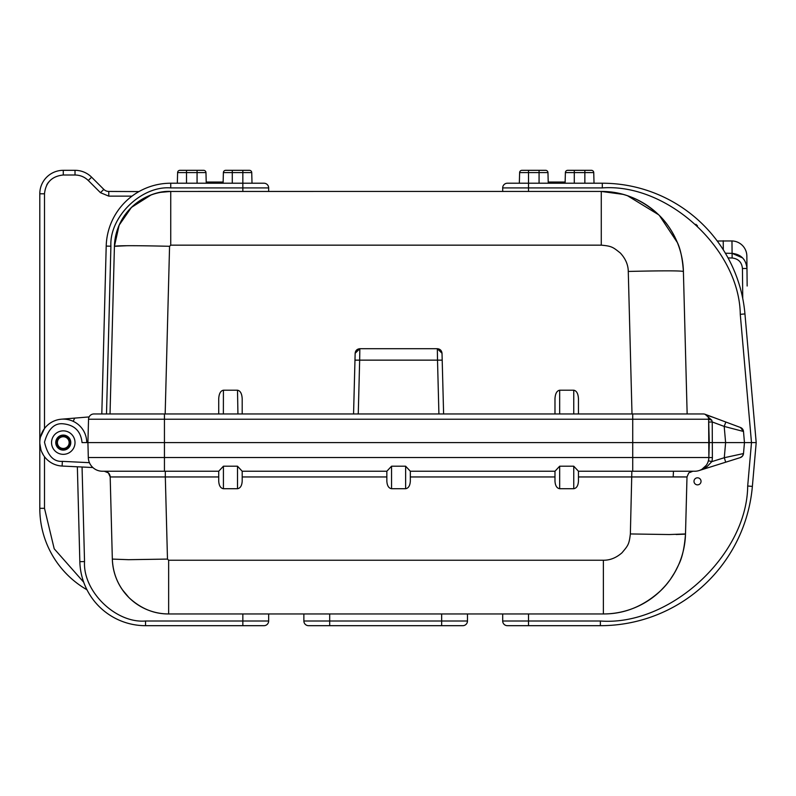<?xml version="1.0" encoding="UTF-8"?>
<svg xmlns="http://www.w3.org/2000/svg" width="796" height="796" viewBox="0 0 796 796"><rect width="100%" height="100%" fill="white"/><g stroke="black" fill="none" stroke-linecap="round" stroke-linejoin="round"><path stroke-width="1.19" d="M722.161 420.656L740.449 427.482A4.696 4.696 0 0 1 743.494 431.472L724.201 426.427L725.843 422.029L740.449 427.482L743.494 431.472L744.459 442.596L709.256 442.596L708.719 422.059L712.231 421.96L711.763 420.189L708.639 419.223A5.403 5.403 0 0 0 703.246 413.96L93.928 413.96A5.403 5.403 0 0 0 89.112 416.925A5.403 5.403 0 0 1 93.928 413.96A5.403 5.403 0 0 0 88.535 419.223L87.918 442.596L88.535 419.223L164.444 419.223L164.444 413.96M63.272 448.466A5.871 5.871 0 0 0 69.143 442.596A5.871 5.871 0 0 0 63.272 436.735A5.871 5.871 0 0 0 57.402 442.596A5.871 5.871 0 0 0 63.272 448.466M686.252 379.851L687.147 413.96L686.252 379.851M519.619 172.593L519.34 183.219L519.619 172.593A2.348 2.348 0 0 1 521.957 170.314L528.514 170.314L528.514 172.593L519.619 172.593M594.025 183.219L593.746 172.593A2.348 2.348 0 0 0 591.398 170.314L567.737 170.314A2.348 2.348 0 0 0 565.389 172.593L565.11 183.219M218.721 413.96L218.721 398.716C219.019 393.592 220.591 390.756 223.417 390.209L237.506 390.209C240.332 390.756 241.894 393.592 242.193 398.716L242.193 413.96M237.506 390.209L237.934 413.96M354.976 360.14L353.563 413.96L355.155 353.275L359.842 348.708L359.663 360.14L354.976 360.14L355.155 353.275C355.504 350.509 357.066 348.986 359.842 348.708L437.332 348.708L437.511 360.14L359.663 360.14L358.26 413.96M437.332 348.708L442.019 353.275C441.671 350.509 440.098 348.986 437.332 348.708L442.019 353.275L442.198 360.14L437.511 360.14L438.914 413.96M442.019 353.275L443.611 413.96M573.757 413.96L573.757 390.209L559.668 390.209C556.842 390.756 555.28 393.592 554.981 398.716L554.981 413.96M573.757 390.209C576.583 390.756 578.155 393.592 578.453 398.716L578.453 413.96M502.694 187.916L502.694 191.438L502.694 187.916A4.696 4.696 0 0 1 507.38 183.219L528.514 183.219L528.514 187.916L502.694 187.916M548.245 183.219L547.966 172.593A2.348 2.348 0 0 0 545.618 170.314L528.514 170.314M565.14 182.045L548.215 182.045M756.2 442.596L752.369 486.416L756.2 442.596L752.369 486.416L756.2 442.596L751.484 442.596L756.2 442.596L744.947 313.923A143.19 143.19 0 0 0 602.303 183.219L528.514 183.219L528.514 172.593L539.071 172.593L539.071 183.219M89.431 462.675L62.357 461.352C53.551 461.929 47.601 455.521 44.496 442.138C48.248 428.925 54.506 422.815 63.272 423.82C74.595 425.014 80.854 431.273 82.048 442.596L632.73 442.596L87.918 442.596L88.306 457.521L708.868 457.521L709.256 442.596L632.73 442.596L751.484 442.596L730.967 442.596L744.459 442.596L743.504 453.551L742.489 456.088L740.24 457.62L699.007 470.585A14.079 14.079 0 0 1 698.371 470.774L698.371 470.774M744.947 313.923L740.27 314.34C739.424 249.068 667.396 183.06 602.303 187.916L602.303 183.219M177.607 172.593L177.329 183.219L177.607 172.593A2.348 2.348 0 0 1 179.956 170.314L186.503 170.314L186.503 172.593L177.607 172.593M252.014 183.219L251.735 172.593A2.348 2.348 0 0 0 249.397 170.314L225.726 170.314A2.348 2.348 0 0 0 223.387 172.593L223.109 183.219M86.963 589.766A93.888 93.888 0 0 1 39.8 508.326L39.8 193.786A23.472 23.472 0 0 1 63.272 170.314L75.013 170.314A23.472 23.472 0 0 1 91.61 177.19L103.798 189.378A7.045 7.045 0 0 0 108.773 191.438L108.773 196.134L100.475 192.692L88.286 180.503C84.585 176.921 80.167 175.09 75.013 175.001L63.272 175.001C51.949 176.195 45.68 182.453 44.496 193.786L39.8 193.786L39.8 442.596L39.8 193.786M111.619 353.275L111.4 361.613L111.619 353.275M116.077 234.143L114.425 246.302L110.425 398.716M88.844 417.552L89.112 416.925L61.352 419.203M160.712 192.334L170.742 191.438L170.742 245.158L601.279 245.158L601.279 191.438L169.269 191.458M127.35 245.705L114.425 246.302L119.121 225.198L131.43 207.418L150.961 195.02L147.986 196.234M141.768 199.458L138.285 201.716M133.38 205.607L129.758 209.109M126.037 213.487L122.683 218.363M120.106 223.079L117.44 229.517M677.346 242.541L659.476 215.597M658.61 214.741L627.556 195.756M622.94 194.343L601.288 191.448C622.402 191.339 641.506 199.1 658.61 214.741C665.953 221.636 672.103 230.661 677.038 241.795C680.361 248.432 682.48 258.312 683.396 271.446L687.147 413.96M706.878 464.366A14.079 14.079 0 0 0 708.4 460.745L711.803 461.64A17.602 17.602 0 0 0 712.38 457.61L708.868 457.521L708.639 419.223L632.73 419.223L632.73 413.96M74.695 418.109L73.192 421.323M110.027 413.96L114.425 246.292C116.067 207.706 150.404 190.055 170.742 191.438A56.337 56.337 0 0 0 114.425 246.292A56.337 56.337 0 0 1 115.748 235.516M268.66 191.438L268.66 187.916A4.696 4.696 0 0 0 263.964 183.219L170.742 183.219A64.556 64.556 0 0 0 106.206 246.083L101.808 413.96L106.206 246.083L110.903 246.203L106.505 413.96M108.773 191.438L138.962 191.587M251.735 172.593L242.84 172.593L242.84 187.916L170.742 187.916C141.479 185.488 109.241 216.89 110.903 246.203L110.903 246.203M149.519 195.587A56.337 56.337 0 0 1 170.742 191.438M223.139 182.045L206.214 182.045L206.244 183.219L205.965 172.593A2.348 2.348 0 0 0 203.617 170.314L186.503 170.314M206.244 183.219L206.214 182.045M44.496 193.786L44.496 428.517L40.437 437.173M39.87 440.775L40.049 439.163M601.279 191.438A82.157 82.157 0 0 1 683.416 271.446C680.122 270.65 661.755 270.65 628.273 271.446L632.004 413.96M114.425 246.302C117.718 245.506 136.096 245.506 169.568 246.292L170.742 245.158M223.368 413.96L223.417 390.209M707.485 416.019L706.45 415.014M706.41 414.985L705.137 414.298M725.843 422.029L705.127 414.298L711.763 420.189M706.659 415.184L713.365 417.373M131.708 600.154L132.335 600.691M132.733 601.02L133.34 601.517M86.744 442.596A23.472 23.472 0 0 0 63.272 419.124A23.472 23.472 0 0 0 39.81 442.029A23.472 23.472 0 0 0 62.128 466.048L92.883 467.541M63.272 436.258A6.338 6.338 0 0 1 69.61 442.596A6.338 6.338 0 0 1 63.272 448.934A6.338 6.338 0 0 1 56.934 442.596A6.338 6.338 0 0 1 63.272 436.258M63.272 435.084A7.512 7.512 0 0 1 70.784 442.596A7.512 7.512 0 0 1 63.272 450.108A7.512 7.512 0 0 1 55.76 442.596A7.512 7.512 0 0 1 63.272 435.084M63.272 454.337A11.741 11.741 0 0 0 75.013 442.596A11.741 11.741 0 0 0 63.272 430.865A11.741 11.741 0 0 0 51.541 442.596A11.741 11.741 0 0 0 63.272 454.337M697.515 484.854A3.522 3.522 0 0 0 701.037 481.331A3.522 3.522 0 0 0 697.515 477.809A3.522 3.522 0 0 0 693.993 481.331A3.522 3.522 0 0 0 697.515 484.854M722.161 463.312L740.24 457.62A4.696 4.696 0 0 0 743.504 453.551L744.459 442.596M708.868 457.521A14.079 14.079 0 0 1 694.789 471.232A14.079 14.079 0 0 0 695.226 471.232A14.079 14.079 0 0 1 694.789 471.232L692.858 471.232L694.789 471.232L692.858 471.232L688.769 472.904L686.998 476.953L685.505 533.947L686.998 476.953L578.453 476.953M502.694 613.955L502.694 620.999A4.696 4.696 0 0 0 507.38 625.686A4.696 4.696 0 0 1 502.694 620.999L528.514 620.999L528.514 625.686L507.38 625.686M706.36 465.172A14.079 14.079 0 0 1 705.574 466.207M703.565 468.167A14.079 14.079 0 0 1 701.167 469.71M699.813 470.307A14.079 14.079 0 0 1 699.007 470.585L713.365 466.078M702.768 468.754L702.022 469.232M268.66 613.955L268.66 620.999L268.66 613.955M132.146 600.532L134.036 602.075A56.337 56.337 0 0 0 168.643 613.955L603.378 613.955A82.157 82.157 0 0 0 685.505 533.947L686.878 481.172M87.918 442.596L88.306 457.521A14.079 14.079 0 0 0 102.386 471.232L104.316 471.232L108.415 472.904L110.186 476.953L165.319 476.953L167.478 559.091L128.494 559.688L112.336 559.091L110.186 476.953A5.871 5.871 0 0 0 104.316 471.232L218.721 471.232L223.417 466.207L223.417 488.714C220.591 488.237 219.019 485.719 218.721 481.172L218.721 471.232M134.026 602.065A56.337 56.337 0 0 0 168.643 613.955A56.337 56.337 0 0 1 134.026 602.065A56.337 56.337 0 0 0 168.643 613.955C154.165 614.024 141.061 608.691 129.34 597.975C118.634 587.209 112.962 574.254 112.336 559.091A56.337 56.337 0 0 0 168.643 613.955A56.337 56.337 0 0 1 133.549 601.686A56.337 56.337 0 0 0 168.643 613.955A56.337 56.337 0 0 1 112.336 559.091L112.465 561.787M134.226 602.214L130.375 598.96M131.987 600.393L132.872 601.139M132.992 601.239L133.738 601.836M223.417 488.714L237.506 488.714C240.332 488.237 241.894 485.719 242.193 481.172L242.193 471.232L386.846 471.232L391.542 466.207L391.542 488.714L405.632 488.714C408.457 488.237 410.03 485.719 410.328 481.172L410.328 471.232L554.981 471.232L559.668 466.207L559.668 488.714C556.842 488.237 555.28 485.719 554.981 481.172L554.981 471.232L554.981 476.953L410.328 476.953M559.668 488.714L573.757 488.714L573.757 466.207L578.453 471.232L578.453 481.172C578.155 485.719 576.583 488.237 573.757 488.714M712.38 457.61L712.231 421.96L724.201 426.427L725.614 442.596L724.29 457.72L743.504 453.551M702.838 468.705L707.067 466.615L711.803 461.64L724.29 457.72L725.703 462.197M699.007 470.585L700.231 470.137M700.5 470.028L701.246 469.67M701.913 469.302L706.251 465.322M164.444 471.232L164.444 419.223L632.73 419.223L632.73 471.232L692.858 471.232M632.73 471.232L578.453 471.232M391.542 466.207L405.632 466.207L410.328 471.232M223.417 466.207L237.506 466.207L242.193 471.232M386.846 471.232L386.846 481.172C387.145 485.719 388.717 488.237 391.542 488.714M631.855 471.232L630.362 533.947L669.337 534.544L685.505 533.947L686.998 476.953L685.505 533.947C684.5 547.618 682.212 557.877 678.64 564.722C673.774 575.329 667.794 583.966 660.7 590.642C643.596 606.293 624.492 614.054 603.378 613.945L603.378 560.235L168.643 560.235L167.478 559.091M663.376 587.916L666.511 584.363M750.897 442.596L755.613 442.596M512.077 625.686L600.373 625.686L600.373 620.999L528.514 620.999L528.514 613.955M740.27 314.34L751.484 442.596L747.693 485.998L752.369 486.416A152.573 152.573 0 0 1 600.373 625.686M79.839 561.687A65.73 65.73 0 0 0 145.549 625.686L263.964 625.686A4.696 4.696 0 0 0 268.66 620.999L145.549 620.999C115.838 623.567 82.744 591.328 84.535 561.558L82.058 467.013L84.535 561.558L79.839 561.687L77.361 466.784M39.82 443.511L40.934 449.81M41.591 451.591L43.362 455.023M102.386 471.232L104.316 471.232M112.893 565.717L113.659 569.866M122.325 589.677L128.843 597.488M684.441 534.196L676.112 534.504M660.7 590.642L665.257 585.836M666.182 584.752L669.545 580.493M670.511 579.15L674.839 572.314M674.859 572.294L678.341 565.399M686.928 476.943L673.177 476.884L673.476 471.232L673.177 476.884M662.819 588.503A82.157 82.157 0 0 1 662.67 588.662A82.157 82.157 0 0 1 603.378 613.955M467.481 620.999L467.481 613.955L467.481 620.999A4.696 4.696 0 0 1 462.784 625.686L441.661 625.686L441.661 620.999L467.481 620.999M303.873 613.955L303.873 620.999A4.696 4.696 0 0 0 308.569 625.686L441.661 625.686M746.867 257.645L746.976 269.147L746.847 256.053L746.976 268.471L742.439 268.521L742.748 298.54M746.847 256.053A15.253 15.253 0 0 0 731.972 240.949L717.236 241.009M744.34 260.023L742.608 257.914L732.091 253.357C741.056 254.342 746.021 259.377 746.976 268.471L747.155 286.003C746.996 270.322 746.996 270.322 747.155 286.003M723.305 249.864L723.216 240.74M725.375 253.227L732.091 253.357L731.972 240.949M747.036 274.232L746.976 269.147M559.668 390.209L559.668 413.96M539.071 170.314L539.071 172.593L547.966 172.593M584.851 170.314L584.851 172.593L574.284 172.593L574.284 183.219M593.746 172.593L584.851 172.593L584.851 183.219M574.284 170.314L574.284 172.593L565.389 172.593M697.475 225.795L695.863 224.303M602.303 187.916L528.514 187.916L528.514 191.438M48.457 182.254L46.825 184.722M63.272 175.001L63.272 170.314M75.013 175.001L75.013 170.314M103.798 189.378L100.475 192.692L88.286 180.503L91.61 177.19M132.007 196.134L108.773 196.134M268.66 187.916L242.84 187.916L242.84 191.438M170.742 187.916L170.742 183.219M197.07 170.314L197.07 172.593L186.503 172.593L186.503 183.219M205.965 172.593L197.07 172.593L197.07 183.219M242.84 170.314L242.84 172.593L232.283 172.593L232.283 183.219M232.283 170.314L232.283 172.593L223.387 172.593M601.279 245.158C611.806 246.123 612.84 247.068 620.353 253.038C625.547 258.68 628.183 264.809 628.273 271.446M169.568 246.292L165.17 413.96M44.496 456.685L44.496 508.326L44.496 456.685M559.668 466.207L573.757 466.207M405.632 466.207L405.632 488.714M237.506 466.207L237.506 488.714M386.846 476.953L242.193 476.953M218.721 476.953L165.319 476.953L165.319 471.232M630.362 533.947C629.119 544.444 628.143 545.449 621.965 552.812C616.194 557.857 609.995 560.324 603.378 560.235M747.693 485.998C747.016 555.439 669.605 626.372 600.373 620.999M168.643 613.955L168.643 560.235M242.84 625.686L242.84 613.955M145.549 625.686L145.549 620.999M62.357 461.352L62.128 466.048M39.8 508.326L44.496 508.326L54.208 548.802L83.689 582.194M603.378 604.701L603.378 612.97M303.873 620.999L441.661 620.999L441.661 613.955M329.693 613.955L329.693 625.686M728.042 257.924L732.141 258.004C738.389 258.73 741.822 262.242 742.439 268.521M732.141 258.004L732.091 253.357"/></g></svg>
